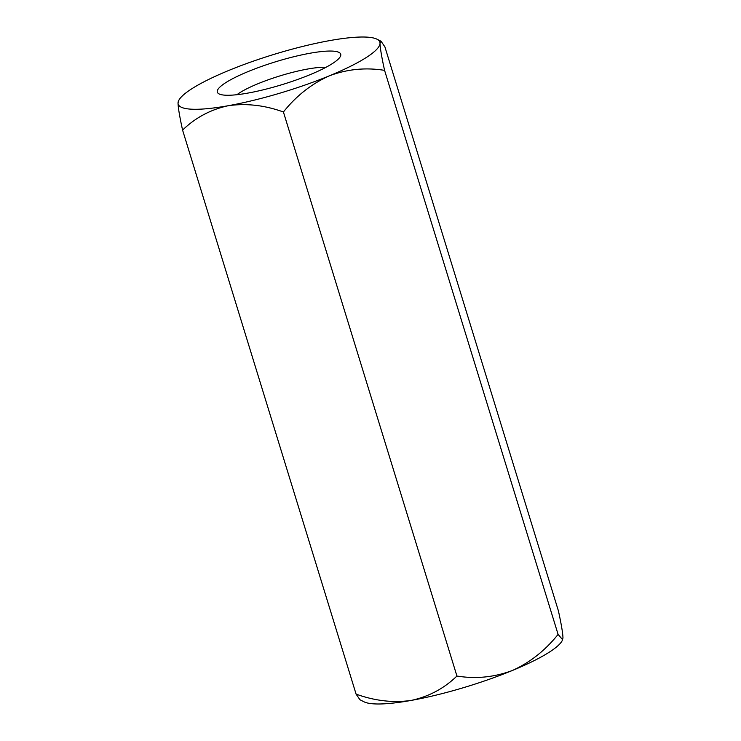 <?xml version="1.0" encoding="UTF-8"?>
<svg xmlns="http://www.w3.org/2000/svg" width="741" height="741" viewBox="0 0 741 741"><rect width="100%" height="100%" fill="white"/><g stroke="black" fill="none" stroke-linecap="round" stroke-linejoin="round"><path stroke-width="1.11" d="M384.579 70.367L558.093 634.398C545.107 650.607 529.815 662.649 512.226 670.549A105.5 19.405 -17.1 0 1 411.227 700.412C393.258 702.996 374.881 700.903 356.097 694.132L359.95 699.745L363.988 701.792A105.5 19.405 -17.1 0 0 411.227 700.412C428.872 696.586 444.109 688.463 456.928 676.024C475.62 679.127 494.052 677.302 512.226 670.549A105.5 19.405 -17.1 0 0 549.303 652.163A105.5 19.405 -17.1 0 0 562.104 640.845L562.975 637.982C562.854 633.268 561.335 624.237 558.418 610.899L384.903 46.868L381.05 41.255L380.022 43.284A105.5 19.405 162.9 0 1 329.273 75.851C347.223 69.126 365.656 67.301 384.579 70.367C381.68 57.131 380.161 48.1 380.022 43.284A105.5 19.405 162.9 0 0 377.012 39.208L381.05 41.255M558.093 634.398L562.678 639.789M283.414 111.993C296.205 95.932 311.498 83.881 329.273 75.851A105.5 19.405 162.9 0 1 228.274 105.713C246.308 103.129 264.685 105.222 283.414 111.993L456.928 676.024M182.582 130.101C195.448 117.643 210.685 109.52 228.274 105.713A105.5 19.405 162.9 0 1 178.025 103.018C178.146 107.732 179.665 116.763 182.582 130.101L356.097 694.132M178.896 100.155L178.025 103.018A105.5 19.405 162.9 0 1 178.896 100.155A105.5 19.405 162.9 0 1 191.697 88.837A105.5 19.405 162.9 0 1 228.774 70.451A105.5 19.405 162.9 0 1 329.773 40.588A105.5 19.405 162.9 0 1 377.012 39.208M325.929 67.329A51.889 9.54 -17.1 0 0 307.635 69.033A51.889 9.54 -17.1 0 0 236.953 94.7M310.071 53.232A64.541 11.875 162.9 0 1 340.276 56.631A64.541 11.875 162.9 0 1 282.516 84.502A64.541 11.875 162.9 0 1 219.077 93.922A64.541 11.875 162.9 0 1 241.899 74.239A64.541 11.875 162.9 0 1 310.071 53.232"/></g></svg>
